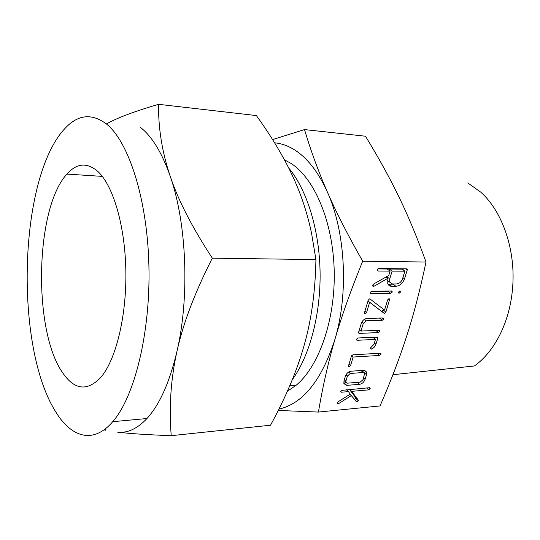 <?xml version="1.0" encoding="UTF-8"?>
<svg xmlns="http://www.w3.org/2000/svg" width="540" height="540" viewBox="0 0 540 540"><rect width="100%" height="100%" fill="white"/><g stroke="black" fill="none" stroke-linecap="round" stroke-linejoin="round"><path stroke-width="0.81" d="M398.486 292.1L399.816 290.939L400.471 291.425L400.457 292.079L399.087 293.267L398.446 292.856L398.486 292.1M391.46 291.019L392.135 292.201L390.731 293.369L371.21 293.605L370.507 293.254L370.987 291.587L371.932 291.222L391.46 291.019M385.884 312.086L384.629 313.416L383.987 313.193L369.644 302.306L366.545 312.599L365.148 313.862L364.466 313.403L364.493 312.653L368.233 300.22L369.515 298.863L370.183 299.099L384.541 310.061L387.673 299.896L389.05 298.647L389.691 299.14L385.884 312.086L383.069 309.913L381.814 311.243L384.629 313.416M379.91 331.398L378.506 332.579L359.336 333.389L358.574 333.025L358.621 332.208L361.213 323.568C362.36 320.531 364.298 318.829 367.038 318.465L383.022 317.966L383.717 319.086L382.307 320.26L366.228 320.794L363.285 323.42L360.983 331.047L379.202 330.311L379.91 331.398L378.581 330.332M377.791 338.263L375.935 344.257C375.131 346.531 373.667 348.138 371.547 349.076L370.507 348.82L370.501 347.963L373.977 344.284L375.482 339.41L357.271 340.274L356.535 339.991L356.522 339.181L357.952 337.986L377.109 337.109L377.838 337.439L377.791 338.263L376.414 337.142M350.588 365.539L349.211 366.822L348.53 366.397L348.557 365.702L351.439 356.103L352.883 354.834L380.308 353.228L381.011 353.747L379.62 355.442L353.153 357.035L350.588 365.539L349.022 364.156M365.074 379.35C363.98 382.205 362.111 383.866 359.478 384.332L346.815 385.358L343.892 383.636L343.96 380.997L345.377 376.272C346.484 373.356 348.388 371.669 351.088 371.216L363.791 370.319L366.586 372.08L366.518 374.699L365.074 379.35L363.569 378.014M362.691 261.218C350.953 289.913 341.712 315.927 334.955 339.269C328.172 362.556 322.663 386.822 318.425 412.067L380.025 405.945C390.717 381.436 399.62 358.108 406.728 335.968C413.802 314.105 420.228 289.46 425.993 262.028C417.292 237.796 408.26 216.074 398.898 196.85C389.603 177.64 378.459 157.424 365.465 136.215L304.499 129.58C310.858 150.93 318.519 171.828 327.49 192.287C336.278 212.456 348.017 235.433 362.691 261.218L425.993 262.028M356.947 402.077L351.29 395.597L338.668 403.589L337.379 403.535L337.325 402.745L338.087 401.794L350.217 394.126L348.482 391.615L341.537 392.215L340.774 391.865L341.28 390.42L369.536 387.713L370.244 388.206L368.867 389.86L351.655 391.345L358.385 400.241L358.378 400.815L356.947 402.077L355.266 400.518M391.75 286.322C389.799 286.295 388.469 285.377 387.754 283.581L387.902 278.276L373.984 286.261L372.701 286.038L372.668 285.127L373.531 284.074L388.76 275.481L390.103 271.087L378.014 271.026L377.271 270.675L377.271 269.804L378.729 268.596L406.586 268.799L407.302 269.163L407.241 270.061L404.514 278.788C402.745 283.318 399.884 285.822 395.942 286.295L391.75 286.322L388.874 284.222L388.024 284.162M392.931 374.713L474.35 365.965C494.39 351.986 509.706 322.286 512.5 288.927C516.119 250.864 502.619 211.525 480.796 192.193L467.815 182.932M272.592 139.59L304.499 129.58M318.425 412.067L278.255 410.447M278.91 409.131C302.96 403.657 321.644 380.369 334.955 339.269C348.759 293.443 345.452 231.991 327.49 192.287C318.371 172.078 307.368 157.923 294.462 149.816C287.915 145.746 281.293 143.411 274.59 142.81M284.445 159.82L291.013 163.404C314.395 178.328 332.978 221.603 334.199 270.567C335.468 319.525 319.059 366.235 296.264 385.148L287.361 391.271M292.268 379.762C309.643 355.84 320.807 314.321 320.078 271.816C319.302 229.311 306.74 189.554 288.718 168.008M62.269 372.229C32.717 329.434 35.201 208.298 66.913 174.089C76.815 162.972 87.203 162.169 98.084 171.673C113.353 185.902 125.294 226.557 125.867 272.045C126.475 317.534 115.567 360.599 100.575 377.663C86.873 391.702 74.108 389.894 62.269 372.229M106.731 123.768L106.407 123.95L106.731 123.768C117.329 117.835 134.615 111.348 158.578 104.321C158.247 128.324 162.149 152.368 170.282 176.445C161.966 152.746 152.03 136.411 140.468 127.427M171.221 435.679C146.421 434.734 128.425 433.532 117.241 432.088C127.271 433.404 137.174 428.882 146.947 418.527C159.692 404.568 169.729 382.037 177.059 350.946C189.743 296.73 186.685 223.007 170.282 176.445C178.193 200.191 192.206 227.435 212.328 258.167C194.927 292.336 183.168 323.257 177.059 350.946C170.856 378.581 168.905 406.823 171.221 435.679L270.526 425.21C286.018 396.833 297.277 369.995 304.31 344.716C311.445 319.775 315.32 291.391 315.927 259.578L311.546 233.192C308.313 217.843 303.939 203.29 298.424 189.54L296.568 185.004C287.388 163.175 273.996 140.036 256.392 115.574L158.578 104.321M55.309 411.17C14.546 345.877 18.657 179.941 63.916 129.614C77.193 114.547 91.415 112.712 106.583 124.092C128.804 141.919 147.434 199.321 148.925 266.321C150.484 333.295 134.413 397.055 112.725 421.686C93.035 444.683 70.997 437.326 55.309 411.17M315.927 259.578L212.328 258.167M104.976 429.125L105.55 430.211L103.991 429.86M349.913 394.315L351.29 395.597M337.453 402.428L338.668 403.589M337.271 403.11L338.02 403.826M346.376 389.671L348.482 391.615M340.733 391.466L341.537 392.215M369.158 387.74L370.231 388.699M366.734 387.95L368.867 389.86M349.549 389.401L351.655 391.345M349.407 389.414L355.651 397.589L358.263 400.005M355.651 397.589L355.765 398.392L358.378 400.815M355.765 398.392L354.537 399.613M357.311 382.374L359.478 384.332M346.228 382.793L344.196 382.948L346.815 385.358M364.055 370.312L363.845 372.35L366.518 374.699M363.656 372.526L361.584 370.474M345.958 380.909L345.924 382.286L347.396 383.171L360.234 382.144L363.089 379.58L364.615 373.37L363.197 372.512L350.332 373.444L347.429 376.043L345.958 380.909L344.412 379.499M346.019 374.774L347.429 376.043M348.719 371.999L350.332 373.444M360.929 370.521L363.197 372.512M348.489 366.174L349.211 366.822M379.782 353.261L380.997 354.274M377.19 353.41L379.62 355.442M351.608 355.685L353.153 357.035M374.382 342.981L375.935 344.257M370.454 348.165L371.547 349.076M370.44 348.584L371.142 349.164M372.904 337.304L375.482 339.41M356.447 339.586L357.271 340.274M374.659 337.223L374.288 338.432M375.86 330.446L378.506 332.579M360.869 330.953L358.972 331.027M358.526 332.721L359.336 333.389M382.327 317.993L383.717 319.086M379.519 318.08L382.307 320.26M364.412 319.336L366.228 320.794M361.773 322.198L363.285 323.42M359.37 329.717L360.983 331.047M381.814 311.243L383.987 313.193M381.173 311.013L367.996 301.01M367.99 301.023L369.644 302.306M364.905 311.297L366.545 312.599M364.433 313.295L365.148 313.862M388.368 298.89L389.664 299.862M383.312 309.123L383.069 309.913M390.555 291.033L392.135 292.201M388.544 291.053L387.869 291.249L390.731 293.369M387.869 291.249L371.196 291.425M370.433 293.011L371.21 293.605M399.168 291.141L400.457 292.079M398.425 292.781L399.087 293.267M386.107 276.973L387.902 278.276M372.64 285.255L373.984 286.261M372.661 285.93L373.349 286.443M377.784 268.961L387.2 269.028L390.103 271.087M377.204 270.439L378.014 271.026M405.412 268.792L407.241 270.061M404.075 268.778L403.616 270.263M402.894 277.648L404.514 278.788M394.794 283.952L393.059 284.202L395.942 286.295M393.059 284.202L388.874 284.222M386.944 276.507L386.701 277.405M387.362 280.942L389.354 281.86M386.87 276.75L389.752 278.829L389.738 282.137L392.438 283.959L396.704 283.939C399.391 283.608 401.328 281.9 402.53 278.822L404.919 271.168L401.99 269.129L389.219 269.041L388.861 270.209M404.919 271.168L392.128 271.1L389.752 278.829M389.219 269.041L392.128 271.1M296.264 385.148L289.811 385.655M66.913 174.089L102.303 176.384M112.725 421.686L146.947 418.527M370.244 388.206L369.711 387.727M358.385 400.241L355.772 397.825M366.586 372.08L364.621 370.359M345.924 382.286L344.081 380.599M381.011 353.747L380.403 353.241M377.838 337.439L377.48 337.149M383.731 318.519L383.029 317.972M379.924 330.851L379.256 330.318M389.691 299.14L389.036 298.647M392.141 291.613L391.338 291.026M400.471 291.425L399.803 290.939M407.302 269.163L406.816 268.826M389.738 282.137L387.41 280.449"/></g></svg>
